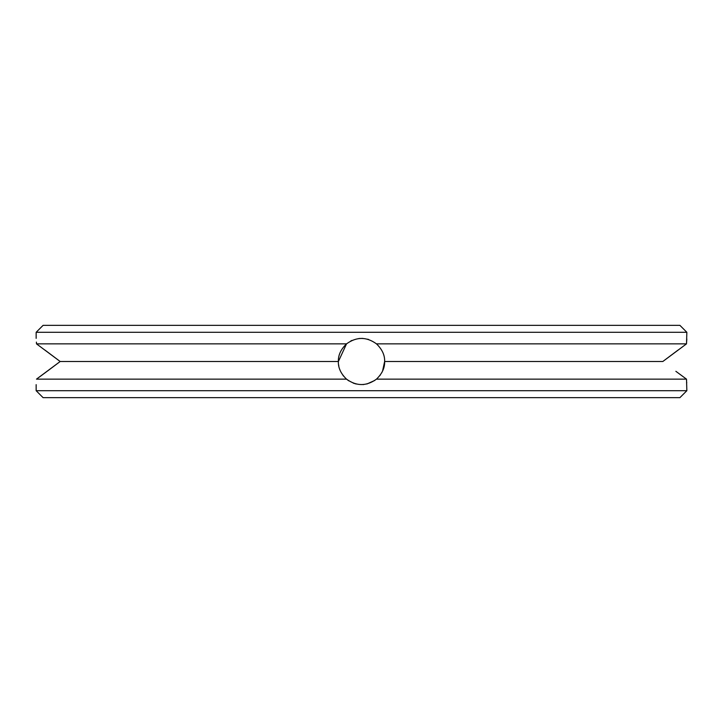 <?xml version="1.0" encoding="UTF-8"?>
<svg xmlns="http://www.w3.org/2000/svg" width="723" height="723" viewBox="0 0 723 723"><rect width="100%" height="100%" fill="white"/><g stroke="black" fill="none" stroke-linecap="round" stroke-linejoin="round"><path stroke-width="1.08" d="M43.091 397.65L679.909 397.65L686.85 390.709L36.15 390.709L43.091 397.65M338.364 361.572L346.534 343.859C356.538 336.647 366.525 336.647 376.466 343.859C382.16 349.336 384.88 355.219 384.636 361.5L384.636 361.5C384.88 367.781 382.16 373.664 376.466 379.141L686.507 379.141L686.85 390.709M376.466 379.141C366.462 386.353 356.475 386.353 346.534 379.141C340.84 373.664 338.12 367.781 338.364 361.5C338.12 355.219 340.84 349.336 346.534 343.859L36.493 343.859C36.051 336.647 36.051 336.647 36.493 343.859L60.172 361.5L36.493 379.141L346.534 379.141M36.493 379.141C36.051 386.353 36.051 386.353 36.493 379.141C36.051 386.353 36.051 386.353 36.493 379.141M686.733 382.955L686.687 382.178M686.579 380.488L686.516 379.403M36.15 338.364L36.15 332.291L686.85 332.291L686.507 343.859L662.828 361.5L384.636 361.5L382.566 371.071M382.187 371.857L381.744 372.707M380.379 374.876L379.801 375.662M374.785 380.443L366.904 383.994M363.696 384.528L362.964 384.591M356.222 384.021L353.195 383.091M348.829 380.858L346.76 379.331M346.471 379.087L345.531 378.237M343.57 376.123L342.964 375.354M340.171 370.465L339.783 369.48M338.807 366.001L338.572 364.627M350.754 341.012L352.056 340.379M358.951 338.509L362.756 338.4M367.673 339.204L368.576 339.476M376.34 343.75L377.243 344.546M675.869 371.306L686.507 379.141M686.588 342.44L686.814 338.915M663.85 360.723L677.993 350.122M685.621 344.51L686.507 343.859L376.466 343.859M683.633 377.035L676.448 371.73M47.131 371.306L60.172 361.5L338.364 361.5M39.367 377.035L46.552 371.73M59.15 360.723L45.007 350.122M37.379 344.51L36.493 343.859M36.475 343.452L36.394 342.106M36.15 332.291L43.091 325.35L679.909 325.35L686.85 332.291M36.15 384.636L36.15 390.709"/></g></svg>
